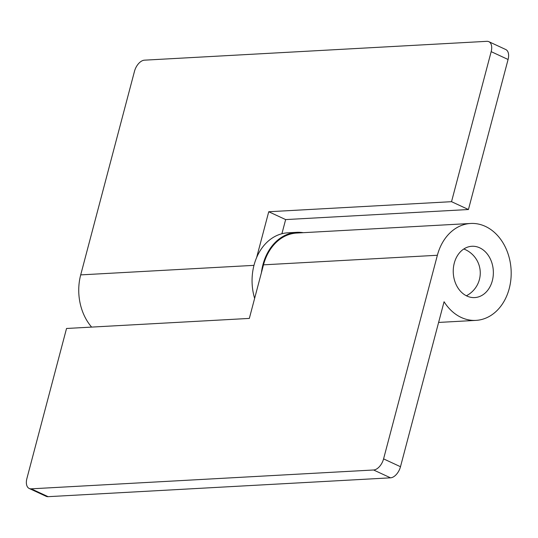 <?xml version="1.0" encoding="UTF-8"?>
<svg xmlns="http://www.w3.org/2000/svg" width="538" height="538" viewBox="0 0 538 538"><rect width="100%" height="100%" fill="white"/><g stroke="black" fill="none" stroke-linecap="round" stroke-linejoin="round"><path stroke-width="0.81" d="M492.324 280.749A25.69 20.041 -93.1 0 1 474.718 297.581A25.69 20.041 -93.1 0 1 454.28 263.109A25.69 20.041 -93.1 0 1 471.893 246.276A25.69 20.041 -93.1 0 1 492.324 280.749M29.227 488.477A11.419 6.597 -65.1 0 1 26.9 478.511L66.537 328.476L249.336 318.415L263.492 264.837A48.528 37.855 -93.1 0 1 296.754 233.041L470.636 223.472A48.528 37.855 -93.1 0 1 511.1 269.847A48.528 37.855 -93.1 0 1 475.969 320.379A48.528 37.855 -93.1 0 1 444.072 301.744L400.487 466.722A11.419 6.597 114.9 0 1 390.521 477.831L48.111 496.675A11.419 6.597 114.9 0 1 46.14 496.318L29.227 488.477A11.419 6.597 -65.1 0 0 31.204 488.834L48.111 496.675M390.521 477.831L373.614 469.99A11.419 6.597 -65.1 0 0 383.581 458.88L437.374 255.268A48.528 37.855 -93.1 0 1 470.636 223.472M373.614 469.99L31.204 488.834M303.264 232.685A49.24 38.413 86.9 0 0 296.72 232.329A49.24 38.413 86.9 0 0 262.968 264.588A49.24 38.413 86.9 0 0 261.421 272.672M296.72 232.329L287.803 232.819A49.24 38.413 86.9 0 0 254.05 265.079A49.24 38.413 86.9 0 0 254.629 298.402M91.621 327.097A48.528 37.855 -93.1 0 1 80.7 274.891L134.493 71.278A11.419 6.597 -65.1 0 1 144.46 60.169L486.87 41.325A11.419 6.597 -65.1 0 1 488.84 41.682A11.419 6.597 -65.1 0 1 491.174 51.648L451.53 201.683L268.738 211.743L256.646 257.487M488.84 41.682L505.754 49.523A11.419 6.597 114.9 0 1 508.08 59.489L468.437 209.524L285.644 219.585L281.905 233.741M451.53 201.683L468.437 209.524M268.738 211.743L285.644 219.585M437.374 255.268L263.492 264.837M383.581 458.88L400.487 466.722M253.976 265.355L80.7 274.891M508.08 59.489L491.174 51.648M475.969 320.379L438.605 322.437M466.385 295.772A25.69 25.69 0 0 0 463.81 248.986"/></g></svg>
